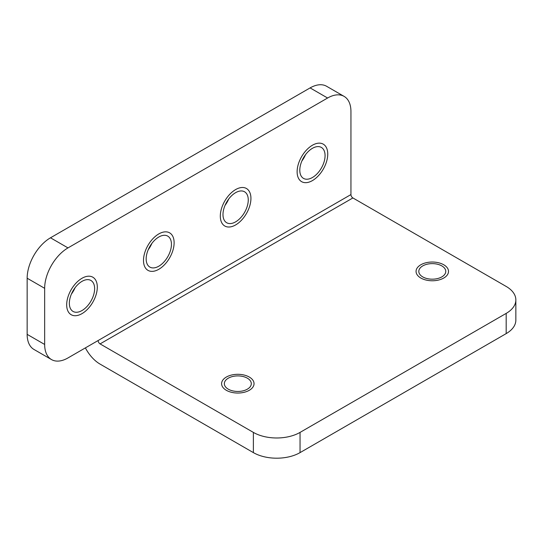 <?xml version="1.0" encoding="UTF-8"?>
<svg xmlns="http://www.w3.org/2000/svg" width="543" height="543" viewBox="0 0 543 543"><rect width="100%" height="100%" fill="white"/><g stroke="black" fill="none" stroke-linecap="round" stroke-linejoin="round"><path stroke-width="0.81" d="M506.185 286.446L352.882 197.944L100.075 343.902L253.377 432.404A33.001 19.053 0 0 0 300.048 432.404L506.185 313.392A33.001 19.053 0 0 0 515.85 299.919A33.001 19.053 0 0 0 506.185 286.446M344.106 96.382A33.001 19.053 120 0 0 327.605 98.011L67.99 247.9A33.001 19.053 120 0 0 44.655 288.319L27.15 278.22A33.001 19.053 -60 0 1 50.485 237.8L310.101 87.912A33.001 19.053 -60 0 1 326.601 86.276L344.106 96.382A33.001 19.053 120 0 1 350.941 111.485L350.941 194.57A2.749 1.588 -120 0 0 352.882 197.944M515.85 299.919L515.85 320.132A33.001 19.053 180 0 1 506.185 333.606L300.048 452.618A33.001 19.053 180 0 1 253.377 452.618L100.075 364.109A27.503 15.876 -120 0 1 85.387 347.887M441.812 276.903A13.473 7.778 0 0 0 445.762 271.405A13.473 7.778 0 0 0 437.441 264.217A13.473 7.778 0 0 0 422.759 265.9A13.473 7.778 0 0 0 418.809 271.405A13.473 7.778 0 0 0 427.131 278.593A13.473 7.778 0 0 0 441.812 276.903M247.343 389.182A13.473 7.778 0 0 0 251.294 383.677A13.473 7.778 0 0 0 242.972 376.489A13.473 7.778 0 0 0 228.291 378.179A13.473 7.778 0 0 0 224.34 383.677A13.473 7.778 0 0 0 232.662 390.865A13.473 7.778 0 0 0 247.343 389.182M350.941 194.57L98.134 340.529A2.749 1.588 -120 0 0 100.075 343.902M27.15 278.22L27.15 334.352L44.655 344.459L44.655 288.319M44.655 344.459A33.001 19.053 120 0 0 51.49 359.568L33.985 349.461A33.001 19.053 -60 0 1 27.15 334.352M301.867 161.006A17.878 10.324 120 0 0 305.505 154.707M225.053 205.356A17.878 10.324 120 0 0 228.691 199.057M148.232 249.705A17.878 10.324 120 0 0 151.877 243.407M71.418 294.055A17.878 10.324 120 0 0 75.056 287.756M98.134 340.529L67.99 357.932A33.001 19.053 120 0 1 51.49 359.568M299.797 170.21A17.878 10.324 120 0 0 303.496 178.389A17.878 10.324 120 0 0 317.275 173.604A17.878 10.324 120 0 0 325.074 155.61A17.878 10.324 120 0 0 321.375 147.431A17.878 10.324 120 0 0 307.596 152.216A17.878 10.324 120 0 0 299.797 170.21M222.983 214.56A17.878 10.324 120 0 0 226.682 222.739A17.878 10.324 120 0 0 240.461 217.953A17.878 10.324 120 0 0 248.26 199.96A17.878 10.324 120 0 0 244.56 191.781A17.878 10.324 120 0 0 230.782 196.566A17.878 10.324 120 0 0 222.983 214.56M146.162 258.902A17.878 10.324 120 0 0 149.868 267.088A17.878 10.324 120 0 0 163.64 262.303A17.878 10.324 120 0 0 171.445 244.309A17.878 10.324 120 0 0 167.746 236.124A17.878 10.324 120 0 0 153.968 240.916A17.878 10.324 120 0 0 146.162 258.902M69.348 303.252A17.878 10.324 120 0 0 73.054 311.438A17.878 10.324 120 0 0 86.826 306.646A17.878 10.324 120 0 0 94.631 288.659A17.878 10.324 120 0 0 90.925 280.473A17.878 10.324 120 0 0 77.154 285.265A17.878 10.324 120 0 0 69.348 303.252M327.748 154.069A21.652 12.503 -60 0 1 318.293 175.864A21.652 12.503 -60 0 1 301.609 181.661A21.652 12.503 -60 0 1 297.123 171.751A21.652 12.503 -60 0 1 306.578 149.956A21.652 12.503 -60 0 1 323.261 144.153A21.652 12.503 -60 0 1 327.748 154.069M250.934 198.419A21.652 12.503 -60 0 1 241.479 220.214A21.652 12.503 -60 0 1 224.795 226.01A21.652 12.503 -60 0 1 220.309 216.1A21.652 12.503 -60 0 1 229.764 194.306A21.652 12.503 -60 0 1 246.447 188.502A21.652 12.503 -60 0 1 250.934 198.419M174.12 242.769A21.652 12.503 -60 0 1 164.665 264.563A21.652 12.503 -60 0 1 147.981 270.36A21.652 12.503 -60 0 1 143.495 260.45A21.652 12.503 -60 0 1 152.943 238.655A21.652 12.503 -60 0 1 169.633 232.852A21.652 12.503 -60 0 1 174.12 242.769M97.306 287.118A21.652 12.503 -60 0 1 87.851 308.906A21.652 12.503 -60 0 1 71.16 314.709A21.652 12.503 -60 0 1 66.68 304.799A21.652 12.503 -60 0 1 76.129 283.005A21.652 12.503 -60 0 1 92.819 277.201A21.652 12.503 -60 0 1 97.306 287.118M420.811 278.023A16.229 9.367 0 0 0 438.493 280.059A16.229 9.367 0 0 0 448.511 271.405A16.229 9.367 0 0 0 443.76 264.78A16.229 9.367 0 0 0 426.079 262.744A16.229 9.367 0 0 0 416.06 271.405A16.229 9.367 0 0 0 420.811 278.023M226.343 390.302A16.229 9.367 0 0 0 244.024 392.331A16.229 9.367 0 0 0 254.043 383.677A16.229 9.367 0 0 0 249.291 377.052A16.229 9.367 0 0 0 231.61 375.023A16.229 9.367 0 0 0 221.592 383.677A16.229 9.367 0 0 0 226.343 390.302M506.185 313.392L506.185 333.606M253.377 432.404L253.377 452.618M300.048 432.404L300.048 452.618M67.99 247.9L50.485 237.8M310.101 87.912L327.605 98.011"/></g></svg>
